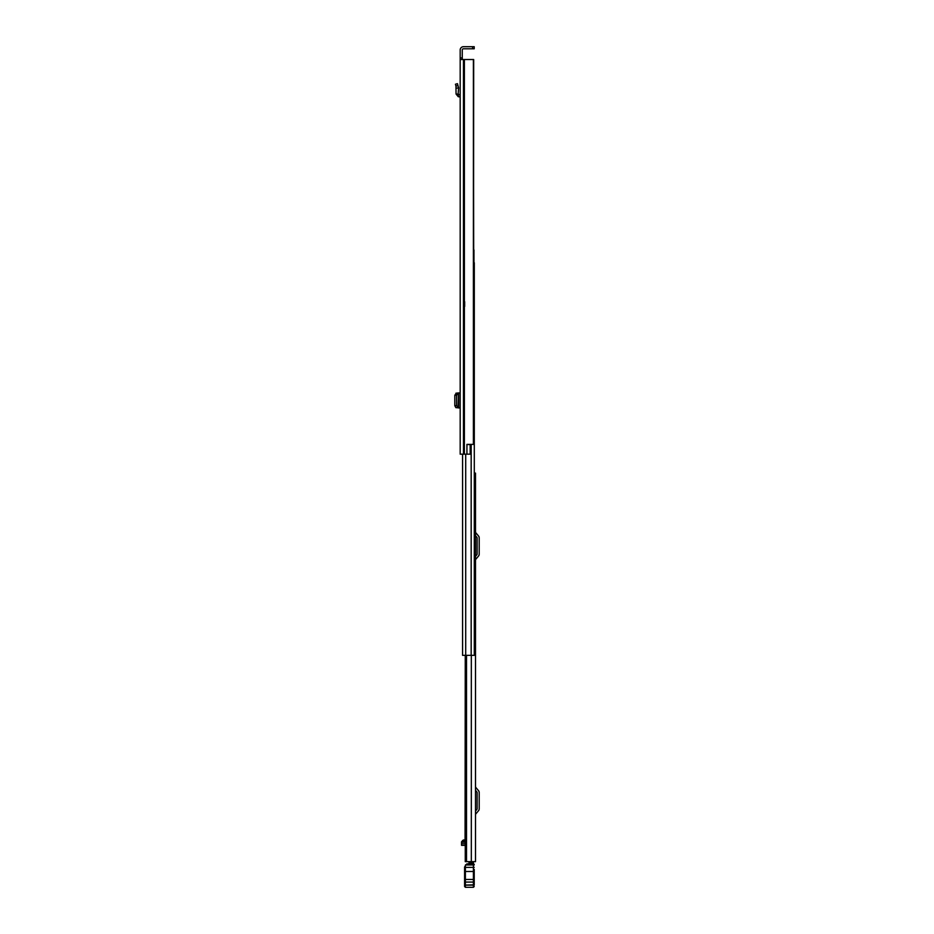 <?xml version="1.0" encoding="UTF-8"?>
<svg xmlns="http://www.w3.org/2000/svg" width="934" height="934" viewBox="0 0 934 934"><rect width="100%" height="100%" fill="white"/><g stroke="black" fill="none" stroke-linecap="round" stroke-linejoin="round"><path stroke-width="1.4" d="M460.182 59.531L460.182 454.181L466.93 454.181L466.93 444.386L473.398 444.386L473.398 59.531L460.182 59.531L460.182 57.931L462.26 57.931L462.26 49.992A1.203 1.203 0 0 1 463.462 48.79L472.604 48.79L472.604 46.7L474.215 46.7L474.215 48.79L472.604 48.79M472.604 46.7L463.462 46.7A3.292 3.292 0 0 0 460.182 49.992L460.182 57.931M460.182 304.262L460.182 294.397M460.182 85.449L460.182 94.824L458.127 94.194L458.617 87.843L456.539 88.17L458.617 87.843L457.473 83.675L455.453 84.235L455.967 86.091L457.987 85.543M462.26 57.931L462.26 59.531M466.93 444.549L470.164 444.549L470.164 454.181L466.93 454.181M473.398 59.531L473.678 249.962M473.678 59.531L473.398 444.386M474.215 48.79L474.215 46.7M460.182 392.934L460.182 407.936M459.82 392.934L458.127 392.969L459.82 392.934M456.037 407.656L460.053 407.936L458.127 407.901L458.617 393.132M458.244 392.945L456.037 393.214M456.539 393.097L458.431 393.156L458.431 407.703L456.609 405.671L456.609 395.199L458.431 393.156M456.539 407.703L458.617 407.761L455.862 407.644L454.811 405.671L454.811 395.187L456.539 393.167M456.609 395.199L454.811 395.199M456.084 407.656L458.477 407.808M460.182 96.926L458.244 96.704L456.049 94.019L458.127 94.194M456.049 94.019L455.967 86.091M475.499 861.65L475.499 473.106L475.499 861.65L465.26 861.65L465.646 655.353M475.499 473.106L474.297 473.106M475.499 811.062L476.912 809.381A0.806 0.806 0 0 0 477.099 808.867L477.099 792.522A0.806 0.806 0 0 0 476.912 792.009L475.499 790.316M475.499 815.008A1.926 1.926 0 0 1 475.943 813.771L478.512 810.724A2.884 2.884 0 0 0 479.189 808.867L479.189 792.522A2.884 2.884 0 0 0 478.512 790.666L475.943 787.607A1.926 1.926 0 0 1 475.499 786.37M475.499 556.395L476.912 554.703A0.806 0.806 0 0 0 477.099 554.189L477.099 537.844A0.806 0.806 0 0 0 476.912 537.33L475.499 535.649M475.499 560.342A1.926 1.926 0 0 1 475.943 559.104L478.512 556.045A2.884 2.884 0 0 0 479.189 554.189L479.189 537.844A2.884 2.884 0 0 0 478.512 535.988L475.943 532.94A1.926 1.926 0 0 1 475.499 531.703M473.41 861.65L468.996 861.708L468.996 864.16M463.416 839.993L463.918 840.472L463.416 839.993L461.536 841.814L465.26 841.814M465.074 839.993L465.26 655.353L465.26 861.65L465.26 845.34L461.536 845.34L465.26 845.258M465.26 843.332L461.536 843.332L461.536 845.34M461.536 843.332L461.536 841.814M473.41 861.708L473.41 862.876L468.996 862.876M473.41 862.876L473.41 864.16L466.837 863.892L468.996 863.892L465.517 864.861L464.583 869.356M474.215 884.603L474.215 869.356M474.215 882.688A0.806 0.619 0 0 0 473.41 882.07L465.389 882.07L465.389 871.48L473.41 871.48L473.41 887.3L474.215 886.494L473.41 887.3L465.389 887.3L464.583 886.494L464.583 882.688L464.583 884.813L465.389 884.848L465.389 882.07A0.806 0.619 180 0 0 464.583 882.688L464.583 866.962M464.583 871.41L465.389 871.48L465.389 867.382L473.41 867.382L473.41 871.48L474.215 871.41M473.41 863.892A0.806 0.806 0 0 1 474.215 864.697A0.806 0.806 0 0 0 473.41 863.892L473.41 867.382L474.215 867.312M464.595 867.324L465.389 865.561L465.389 867.382L464.583 867.394M465.389 865.561A4.016 4.005 0 0 1 465.938 864.989L474.215 864.954A0.806 0.806 0 0 0 473.41 864.16M474.215 872.449L474.215 881.509L474.215 879.466L464.583 879.466M467.385 864.16L465.938 864.989M475.499 857.319L475.499 853.151M475.499 659.276L475.499 663.455M475.499 837.273L475.499 833.093M473.678 262.793L474.297 262.793L474.297 655.353L462.587 655.353L462.587 454.181M474.297 655.353L474.297 645.079M473.97 262.069L474.297 263.832M473.97 262.793L473.97 249.962M464.385 59.531L464.385 454.181M463.813 59.531L463.813 454.181M463.462 59.531L463.462 454.181M455.862 393.226L457.66 393.226M454.811 405.671L456.609 405.671M455.862 407.644L457.66 407.644M459.937 96.903L460.182 94.824M458.244 96.704L458.477 94.626M466.51 655.353L466.51 861.65M471.32 655.353L471.32 861.65M465.938 861.65L465.938 655.353M461.536 845.013L465.26 845.013M465.26 840.495L462.599 840.495M464.583 886.494L465.389 887.3L465.389 885.14L474.215 885.105M464.583 885.105L474.215 884.813M471.168 444.386L471.168 655.353M465.704 454.181L465.704 655.353M464.665 301.694L464.665 303.025L464.665 301.694M464.665 303.573L464.665 306.48L464.665 303.573M458.652 393.121L458.652 407.749M463.451 839.981L465.062 839.981M465.389 887.3L473.41 887.3"/></g></svg>
